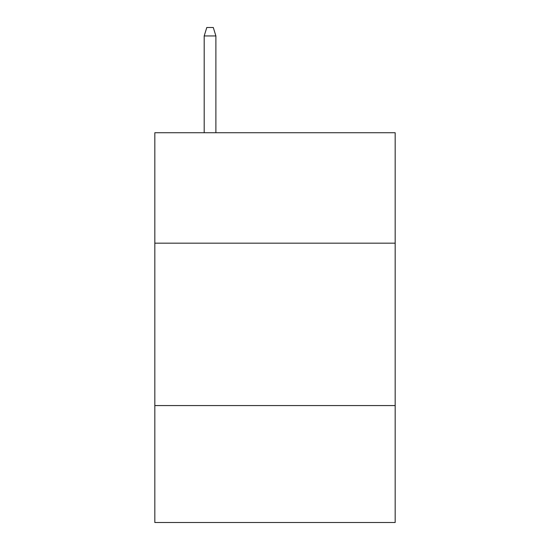 <?xml version="1.0" encoding="UTF-8"?>
<svg xmlns="http://www.w3.org/2000/svg" width="550" height="550" viewBox="0 0 550 550"><rect width="100%" height="100%" fill="white"/><g stroke="black" fill="none" stroke-linecap="round" stroke-linejoin="round"><path stroke-width="0.82" d="M395.175 243.169L395.175 132.736L154.825 132.736L154.825 243.169L395.175 243.169L395.175 522.5L154.825 522.5L154.825 243.169M395.175 405.57L154.825 405.57M215.889 132.736L215.889 35.943L204.194 35.943L204.194 132.736M204.194 35.943L206.793 27.5L213.29 27.5L215.889 35.943"/></g></svg>
